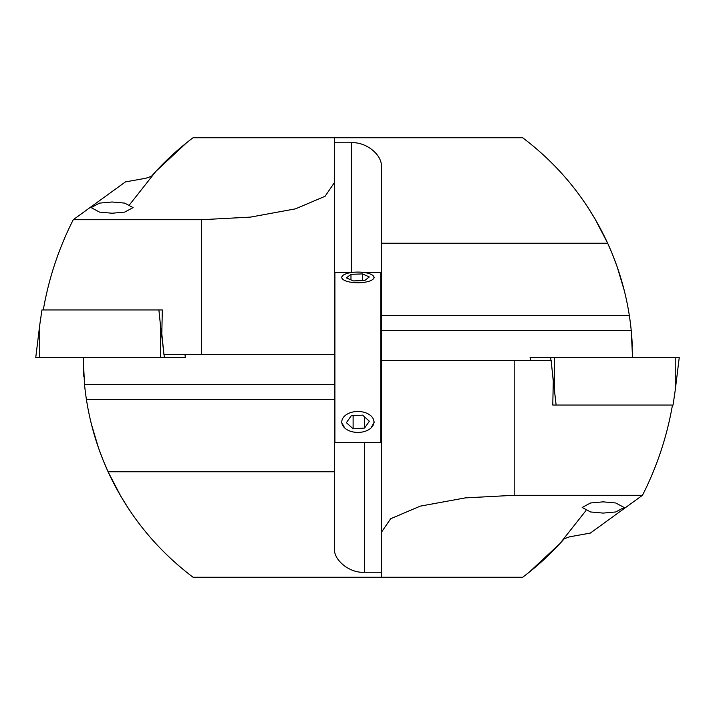 <?xml version="1.0" encoding="UTF-8"?>
<svg xmlns="http://www.w3.org/2000/svg" width="715" height="715" viewBox="0 0 715 715"><rect width="100%" height="100%" fill="white"/><g stroke="black" fill="none" stroke-linecap="round" stroke-linejoin="round"><path stroke-width="1.07" d="M112.103 213.231L99.519 212.105L91.127 207.609L99.519 203.114L112.103 201.988L124.687 203.114L133.079 207.609L124.687 212.105L112.103 213.231M84.388 383.079L84.459 383.839M83.843 376.412L83.405 368.35M108.296 472.222L120.969 496.523L129.192 509.661M98.849 448.913L103.067 460.067L98.5 447.921L91.466 424.415M103.469 461.068L108.09 471.766C127.628 514.005 155.959 549.165 193.068 577.246C179.84 566.915 179.84 566.915 193.068 577.246C179.84 566.915 179.84 566.915 193.068 577.246L522.683 577.246C537.903 565.824 551.783 552.963 564.341 538.663L569.837 536.768L590.34 533.095L642.481 495.289C656.978 466.698 666.97 436.624 672.466 405.048M83.199 357.5L84.522 384.464A274.676 274.676 0 0 0 86.417 399.453L334.406 399.453L334.406 354.506L201.559 354.506L201.559 219.711L250.456 217.11L295.492 208.852L325.075 196.276L334.406 182.629L334.406 354.506L163.95 354.506L161.804 333.726L162.323 309.953L158.891 309.953L160.437 324.959L160.437 357.5L35.75 357.5L39.745 324.959L39.745 357.5M334.406 399.453L334.406 471.766L108.09 471.766C97.544 448.663 90.313 424.549 86.417 399.453M334.406 182.629L334.406 137.754L193.068 137.754C177.847 149.176 163.958 162.037 151.41 176.337L145.914 178.232L125.411 181.905L73.261 219.711C58.773 248.302 48.781 278.376 43.284 309.953M201.559 219.711L73.261 219.711M364.364 442.397L364.364 572.25L381.345 572.25M364.364 572.25C349.546 573.341 333.065 559.89 334.406 547.779L334.406 471.766M114.766 485.369L120.969 496.523M94.818 436.561L96.623 442.344M83.423 368.761L83.843 376.358M585.889 510.671L559.666 543.856L529.136 572.25M603.147 501.85L615.731 502.976L624.124 507.471L615.731 511.967L603.147 513.093L590.563 511.967L582.171 507.471L590.563 502.976L603.147 501.85M631.363 331.921L631.291 331.161M631.899 338.588L632.337 346.65M616.902 266.087L612.683 254.933L617.251 267.079L624.275 290.585M612.281 253.932L607.661 243.234C588.123 200.995 559.791 165.835 522.683 137.754C535.91 148.085 535.91 148.085 522.683 137.754C535.91 148.085 535.91 148.085 522.683 137.754L334.406 137.754M607.455 242.778L594.773 218.477L586.559 205.339M552.784 405.048L556.118 405.048L552.784 405.048L553.285 381.274L551.14 360.494L381.345 360.494L514.192 360.494L514.192 495.289L465.295 497.89L420.259 506.149L390.676 518.724L381.345 532.371L381.345 315.547L629.334 315.547C625.437 290.451 618.207 266.338 607.661 243.234L381.345 243.234L381.345 167.221C382.686 155.11 366.205 141.659 351.387 142.75L334.406 142.75M632.552 357.5L631.229 330.536A274.676 274.676 0 0 0 629.334 315.547M381.345 315.547L381.345 243.234M514.192 495.289L642.481 495.289M381.345 577.246L381.345 532.371M600.975 229.631L594.773 218.477M620.933 278.439L619.145 272.737M632.328 346.239L631.908 338.642M129.71 204.553L155.986 171.243L186.606 142.75M334.406 273.094L334.906 272.603L334.906 442.397L380.845 442.397L380.845 272.603L381.345 273.094M374.356 277.42L372.578 275.248M343.173 275.248L341.395 277.42M341.395 421.957L344.71 427.972M371.031 427.972L374.356 421.957M162.323 309.953L41.944 309.953L39.745 324.959M185.024 354.506L185.391 357.5L160.437 357.5M530.458 360.494L530.092 357.5L679.25 357.5L675.255 390.041L675.237 357.5M675.255 390.041L673.065 405.048L556.118 405.048L552.052 369.289M351.521 282.318A16.079 5.336 0 0 0 370.576 280.691A16.079 5.336 0 0 0 370.62 274.158A16.079 5.336 0 0 0 364.221 272.513A16.079 5.336 0 0 0 345.131 274.158A16.079 5.336 0 0 0 351.521 282.318M364.775 280.486L369.324 276.964L362.433 273.899L350.976 274.346L346.418 277.867L353.317 280.932L364.775 280.486M350.976 279.887L350.976 274.346M362.433 280.575L362.433 273.899M351.226 431.485A16.079 10.466 180 0 0 372.515 426.283A16.079 10.466 180 0 0 364.516 412.421A16.079 10.466 180 0 0 343.227 417.632A16.079 10.466 180 0 0 351.226 431.485M364.587 428.062L369.351 421.224L362.639 415.12L351.163 415.853L346.4 422.69L353.112 428.794L364.587 428.062L364.587 416.89M353.112 415.728L353.112 428.794M334.406 384.464L84.522 384.464M381.345 330.536L631.229 330.536M351.387 272.531L351.387 142.75M160.437 324.959L163.574 350.868M164.012 354.506L164.379 357.5M184.971 354.506L185.337 357.5M550.988 360.494L550.622 357.5M554.563 390.041L554.545 357.5M530.512 360.494L530.155 357.5M334.906 272.603L350.931 272.603M364.811 272.603L380.845 272.603M334.406 441.906L334.906 442.397M381.345 441.906L380.845 442.397"/></g></svg>
